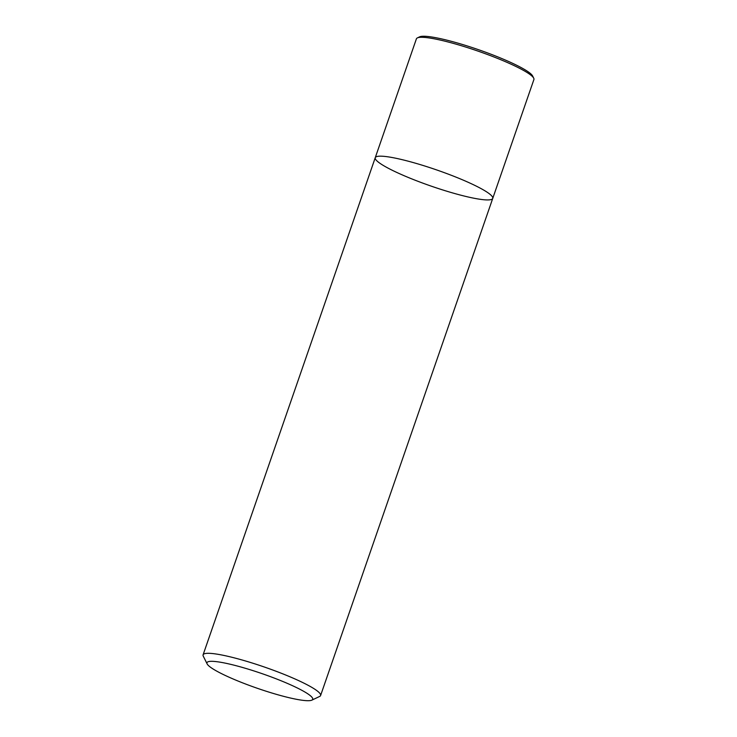 <?xml version="1.0" encoding="UTF-8"?>
<svg xmlns="http://www.w3.org/2000/svg" width="737" height="737" viewBox="0 0 737 737"><rect width="100%" height="100%" fill="white"/><g stroke="black" fill="none" stroke-linecap="round" stroke-linejoin="round"><path stroke-width="1.11" d="M207.115 663.88L203.274 656.16A62.175 8.549 19.1 0 1 203.09 654.843A62.175 8.549 19.1 0 1 249.134 662.066A62.175 8.549 19.1 0 1 313.934 688.653A62.175 8.549 19.1 0 1 320.595 695.535A62.175 8.549 19.1 0 1 319.637 696.456L311.843 700.15A55.957 7.692 19.1 0 1 257.324 688.284A55.957 7.692 19.1 0 1 207.115 663.89A55.957 7.692 19.1 0 1 244.813 668.127A55.957 7.692 19.1 0 1 306.712 693.121A55.957 7.692 19.1 0 1 311.843 700.15M203.09 654.843L375.244 157.709A62.175 8.549 19.1 0 1 421.278 164.922A62.175 8.549 19.1 0 1 486.079 191.519A62.175 8.549 19.1 0 1 492.74 198.4A62.175 8.549 19.1 0 1 431.2 186.129A62.175 8.549 19.1 0 1 375.244 157.709A62.175 8.549 19.1 0 1 421.278 164.922A62.175 8.549 19.1 0 1 486.079 191.519A62.175 8.549 19.1 0 1 492.74 198.4L320.595 695.535M375.244 157.709L416.405 38.831A62.175 8.549 19.1 0 1 417.363 37.909A62.175 8.549 19.1 0 1 466.484 47.297A62.175 8.549 19.1 0 1 527.25 72.631A62.175 8.549 19.1 0 1 533.726 78.196A62.175 8.549 19.1 0 1 533.91 79.522L492.74 198.4M417.363 37.909L419.593 36.85A60.397 8.3 19.1 0 1 467.304 45.98A60.397 8.3 19.1 0 1 526.338 70.586A60.397 8.3 19.1 0 1 532.63 75.994L533.726 78.205"/></g></svg>
